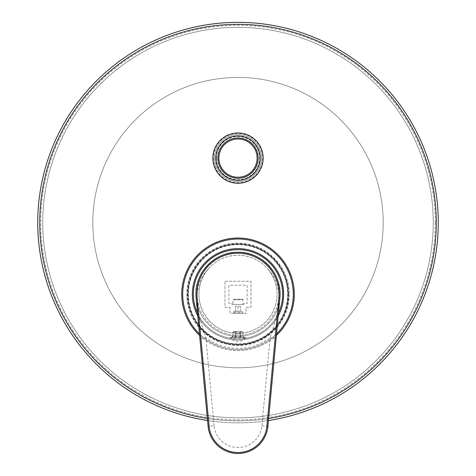 <?xml version="1.0" encoding="UTF-8"?>
<svg xmlns="http://www.w3.org/2000/svg" width="476" height="476" viewBox="0 0 476 476"><rect width="100%" height="100%" fill="white"/><g stroke="black" fill="none" stroke-linecap="round" stroke-linejoin="round"><path stroke-width="0.36" stroke-dasharray="2.38 1.78" d="M245.61 337.954A10.21 10.21 0 0 1 230.39 337.954L245.61 337.954L230.39 337.954L230.39 337.353L245.61 337.353L245.61 337.954M230.39 337.353L245.61 337.353M197.147 294.293C197.843 284.529 201.681 275.937 208.655 268.529A39.05 39.05 0 0 0 238 333.343L240.005 333.295L240.005 336.3L243.129 336.038L240.005 336.3L240.005 337.353L240.005 331.344L240.005 337.353L240.005 336.3L235.995 336.3L235.995 337.353L235.995 331.344L235.995 337.353L240.005 337.353L235.995 337.353L240.005 337.353L235.995 337.353L235.995 336.3L240.005 336.3L240.005 332.944L235.995 332.944L240.005 332.944L240.005 331.344L240.005 333.295L243.129 333.01L238 333.343A39.05 39.05 0 0 0 267.345 268.529C274.319 275.937 278.157 284.529 278.853 294.293L280.055 294.293A42.055 42.055 0 0 1 238 336.348A42.055 42.055 0 0 1 195.945 294.293L197.147 294.293A40.853 40.853 0 0 0 238 335.146A40.853 40.853 0 0 0 278.853 294.293M240.237 337.353L243.51 337.353L240.237 337.353L241.005 337.353L240.237 337.353L240.237 331.344L241.35 331.344L243.51 332.944L241.35 331.344L240.237 331.344L241.005 331.344L240.237 331.344L240.237 337.353M232.871 337.353L235.763 337.353L232.871 337.353L232.871 336.038L235.995 336.3L232.871 336.038L232.871 333.01L235.995 333.295L235.995 331.344L235.995 333.295L232.871 333.01L234.65 331.344L232.49 332.944L232.871 332.944L232.871 337.353M243.129 336.038L243.129 332.944L243.129 336.038M208.655 268.529C216.241 259.973 226.023 255.547 238 255.243C249.977 255.547 259.759 259.973 267.345 268.529M195.945 294.293C194.065 273.486 217.193 250.358 238 252.238C258.807 250.358 281.935 273.486 280.055 294.293M238 333.343A39.05 39.05 0 0 0 277.05 294.293A39.05 39.05 0 0 0 238 255.243A39.05 39.05 0 0 0 198.95 294.293A39.05 39.05 0 0 0 238 333.343M224.981 281.28L251.019 281.28L251.019 307.312L246.009 307.312L246.009 313.321L229.991 313.321L229.991 307.312L224.981 307.312L224.981 281.28L251.019 281.28L251.019 307.312L246.009 307.312L246.009 313.321L229.991 313.321L229.991 307.312L224.981 307.312L224.981 281.28M232.996 313.321L243.004 313.321L232.996 313.321L233.793 312.518L242.207 312.518L243.004 313.321M228.891 285.183L228.891 303.408L231.99 303.408L231.99 304.408L244.01 304.408L244.01 303.408L247.109 303.408L247.109 285.183L228.891 285.183L228.891 303.408L231.99 303.408L231.99 304.408L244.01 304.408L244.01 303.408L247.109 303.408L247.109 285.183L228.891 285.183M232.996 304.408L243.004 304.408L232.996 304.408L232.996 299.803L243.004 299.803L232.996 299.803L233.496 299.303L242.504 299.303L243.004 299.803L243.004 304.408M242.504 299.303L233.496 299.303M233.793 312.518L242.207 312.518L242.207 311.316L233.793 311.316L233.793 312.518M233.793 311.316L242.207 311.316M238 311.316L240.505 311.316L235.495 311.316L238 311.316L238 306.312L235.495 306.312L240.505 306.312L238 306.312L238 311.316M240.505 311.316L240.505 306.312L240.505 311.316M235.495 311.316L235.495 306.312L235.495 311.316M240.005 331.344L235.995 331.344L240.005 331.344M241.35 331.344L241.903 331.344L241.35 331.344M235.995 336.3L235.995 333.295L235.995 336.3M235.763 337.353L235.763 331.344L234.65 331.344L235.763 331.344L234.995 331.344L235.763 331.344L235.763 337.353M234.65 331.344L234.097 331.344L234.65 331.344M279.454 302.7L279.073 306.758M278.853 309.126L276.122 338.335L270.142 337.776L261.925 425.699A24.032 24.032 0 0 1 214.075 425.699L208.089 426.258A30.042 30.042 0 0 0 267.911 426.258A30.042 30.042 0 0 1 208.089 426.258M279.87 298.208C278.079 315.957 271.385 332.641 270.142 337.776A54.068 54.068 0 0 1 205.858 337.776C204.615 332.635 197.921 315.945 196.13 298.208A42.055 42.055 0 0 0 279.87 298.208A42.055 42.055 0 0 1 196.13 298.208M214.075 425.699L205.858 337.776L199.878 338.335L197.147 309.102M196.927 306.734L196.546 302.688M199.605 335.437A56.275 56.275 0 0 0 276.395 335.437M181.725 294.293A56.275 56.275 0 0 0 238 350.568A56.275 56.275 0 0 0 294.275 294.293A56.275 56.275 0 0 0 238 238.024A56.275 56.275 0 0 0 181.725 294.293A56.275 56.275 0 0 0 238 350.568A56.275 56.275 0 0 0 294.275 294.293A56.275 56.275 0 0 0 238 238.024A56.275 56.275 0 0 0 181.725 294.293M293.27 294.293A55.27 55.27 0 0 1 238 349.568A55.27 55.27 0 0 1 182.73 294.293A55.27 55.27 0 0 1 238 239.023A55.27 55.27 0 0 1 293.27 294.293M212.867 158.115A25.133 25.133 0 0 1 238 132.982A25.133 25.133 0 0 1 263.133 158.115A25.133 25.133 0 0 1 238 183.248A25.133 25.133 0 0 1 212.867 158.115M207.554 420.534A200.259 200.259 0 0 0 268.446 420.534M438.259 222.601A200.259 200.259 0 0 1 238 422.861A200.259 200.259 0 0 1 37.741 222.601A200.259 200.259 0 0 1 238 22.342A200.259 200.259 0 0 1 438.259 222.601M436.26 222.601A198.26 198.26 0 0 1 238 420.861A198.26 198.26 0 0 1 39.74 222.601A198.26 198.26 0 0 1 238 24.341A198.26 198.26 0 0 1 436.26 222.601A198.26 198.26 0 0 0 238 24.341A198.26 198.26 0 0 0 39.74 222.601A198.26 198.26 0 0 0 238 420.861A198.26 198.26 0 0 0 436.26 222.601A198.26 198.26 0 0 1 238 420.861A198.26 198.26 0 0 1 39.74 222.601M433.255 222.601A195.255 195.255 0 0 1 238 417.857A195.255 195.255 0 0 1 42.745 222.601A195.255 195.255 0 0 1 238 27.346A195.255 195.255 0 0 1 433.255 222.601A195.255 195.255 0 0 1 238 417.857A195.255 195.255 0 0 1 42.745 222.601A195.255 195.255 0 0 1 238 27.346A195.255 195.255 0 0 1 433.255 222.601M383.192 222.601A145.192 145.192 0 0 0 238 77.409A145.192 145.192 0 0 0 92.808 222.601A145.192 145.192 0 0 1 238 77.409A145.192 145.192 0 0 1 383.192 222.601A145.192 145.192 0 0 1 238 367.793A145.192 145.192 0 0 1 92.808 222.601A145.192 145.192 0 0 0 238 367.793A145.192 145.192 0 0 0 383.192 222.601M288.063 294.293A50.063 50.063 0 0 0 238 244.23A50.063 50.063 0 0 0 187.937 294.293A50.063 50.063 0 0 0 238 344.362A50.063 50.063 0 0 0 288.063 294.293A50.063 50.063 0 0 0 238 244.23A50.063 50.063 0 0 0 187.937 294.293A50.063 50.063 0 0 0 238 344.362A50.063 50.063 0 0 0 288.063 294.293M214.468 158.115A23.532 23.532 0 0 1 238 134.589A23.532 23.532 0 0 1 261.532 158.115A23.532 23.532 0 0 1 238 181.648A23.532 23.532 0 0 1 214.468 158.115A23.532 23.532 0 0 1 238 134.589A23.532 23.532 0 0 1 261.532 158.115A23.532 23.532 0 0 1 238 181.648A23.532 23.532 0 0 1 214.468 158.115M188.032 294.293A49.968 49.968 0 0 0 238 344.261A49.968 49.968 0 0 0 287.968 294.293A49.968 49.968 0 0 0 238 244.331A49.968 49.968 0 0 0 188.032 294.293A49.968 49.968 0 0 0 238 344.261A49.968 49.968 0 0 0 287.968 294.293A49.968 49.968 0 0 0 238 244.331A49.968 49.968 0 0 0 188.032 294.293M193.339 294.293A44.661 44.661 0 0 0 238 338.954A44.661 44.661 0 0 0 282.661 294.293A44.661 44.661 0 0 0 238 249.638A44.661 44.661 0 0 0 193.339 294.293M197.528 313.166A44.661 44.661 0 0 0 278.472 313.166M213.367 158.115A24.633 24.633 0 0 0 238 182.748A24.633 24.633 0 0 0 262.633 158.115A24.633 24.633 0 0 0 238 133.482A24.633 24.633 0 0 0 213.367 158.115M218.877 158.115A19.123 19.123 0 0 0 238 177.245A19.123 19.123 0 0 0 257.123 158.115A19.123 19.123 0 0 0 238 138.992A19.123 19.123 0 0 0 218.877 158.115M261.925 425.699L267.911 426.258M199.462 333.92A55.27 55.27 0 0 0 276.538 333.92M197.784 315.909A45.66 45.66 0 0 0 278.216 315.909M207.363 418.481A198.26 198.26 0 0 0 268.637 418.481M435.254 222.601A197.254 197.254 0 0 1 238 419.856A197.254 197.254 0 0 1 40.746 222.601A197.254 197.254 0 0 1 238 25.341A197.254 197.254 0 0 1 435.254 222.601M187.83 294.293A50.17 50.17 0 0 0 238 344.463A50.17 50.17 0 0 0 288.17 294.293A50.17 50.17 0 0 0 238 244.123A50.17 50.17 0 0 0 187.83 294.293M186.836 294.293A51.164 51.164 0 0 0 238 345.463A51.164 51.164 0 0 0 289.164 294.293A51.164 51.164 0 0 0 238 243.129A51.164 51.164 0 0 0 186.836 294.293C187.003 307.734 191.626 319.408 200.699 329.321C217.121 345.183 236.084 349.265 257.581 341.572C277.633 332.171 288.164 316.415 289.17 294.293C289.604 270.701 271.564 248.549 248.377 244.188C240.636 242.611 232.937 242.79 225.273 244.729C217.627 246.723 210.791 250.269 204.769 255.386C193.107 265.739 187.127 278.704 186.83 294.293M288.652 294.293A50.652 50.652 0 0 0 238 243.647A50.652 50.652 0 0 0 187.348 294.293A50.652 50.652 0 0 0 238 344.945A50.652 50.652 0 0 0 288.652 294.293M188.347 294.293A49.653 49.653 0 0 0 238 343.946A49.653 49.653 0 0 0 287.653 294.293A49.653 49.653 0 0 0 238 244.64A49.653 49.653 0 0 0 188.347 294.293M192.34 294.293A45.66 45.66 0 0 0 238 339.953A45.66 45.66 0 0 0 283.66 294.293A45.66 45.66 0 0 0 238 248.633A45.66 45.66 0 0 0 192.34 294.293M215.592 158.115A22.408 22.408 0 0 0 238 180.523A22.408 22.408 0 0 0 260.408 158.115A22.408 22.408 0 0 0 238 135.708A22.408 22.408 0 0 0 215.592 158.115M216.413 158.115A21.587 21.587 0 0 0 238 179.702A21.587 21.587 0 0 0 259.587 158.115A21.587 21.587 0 0 0 238 136.529A21.587 21.587 0 0 0 216.413 158.115M217.871 158.115A20.129 20.129 0 0 0 238 178.244A20.129 20.129 0 0 0 258.129 158.115A20.129 20.129 0 0 0 238 137.992A20.129 20.129 0 0 0 217.871 158.115M243.51 332.956L241.903 331.344M243.51 337.353L243.51 335.985M241.005 337.353L241.005 331.344M232.49 337.353L232.49 335.985M232.49 332.956L234.097 331.344M234.995 337.353L234.995 331.344"/><path stroke-width="0.71" d="M278.876 298.113A41.055 41.055 0 0 0 238 253.244A41.055 41.055 0 0 0 197.124 298.113L209.089 426.163A29.036 29.036 0 0 0 266.911 426.163L278.876 298.113L279.87 298.208A42.055 42.055 0 0 0 238 252.238A42.055 42.055 0 0 0 196.13 298.208L208.089 426.258A30.042 30.042 0 0 0 267.911 426.258L279.87 298.208A42.055 42.055 0 0 0 238 252.238A42.055 42.055 0 0 0 196.13 298.208L196.546 302.688M279.87 298.208L279.454 302.7M279.073 306.758L278.853 309.126M276.122 338.335L267.911 426.258L266.911 426.163M197.147 309.102L196.927 306.734M209.089 426.163L208.089 426.258L199.878 338.335M276.395 335.437A56.275 56.275 0 0 0 238 238.024A56.275 56.275 0 0 0 199.605 335.437M268.446 420.534A200.259 200.259 0 0 0 438.259 222.601A200.259 200.259 0 0 0 238 22.342A200.259 200.259 0 0 0 37.741 222.601A200.259 200.259 0 0 0 207.554 420.534M278.472 313.166A44.661 44.661 0 0 0 238 249.638A44.661 44.661 0 0 0 197.528 313.166M257.123 158.115A19.123 19.123 0 0 0 238 138.992A19.123 19.123 0 0 0 218.877 158.115A19.123 19.123 0 0 0 238 177.245A19.123 19.123 0 0 0 257.123 158.115A19.123 19.123 0 0 0 238 138.992A19.123 19.123 0 0 0 218.877 158.115M212.867 158.115A25.133 25.133 0 0 0 238 183.248A25.133 25.133 0 0 0 263.133 158.115A25.133 25.133 0 0 0 238 132.982A25.133 25.133 0 0 0 212.867 158.115M197.124 298.113L196.13 298.208M276.538 333.92A55.27 55.27 0 0 0 238 239.023A55.27 55.27 0 0 0 199.462 333.92M278.216 315.909A45.66 45.66 0 0 0 238 248.633A45.66 45.66 0 0 0 197.784 315.909M268.637 418.481A198.26 198.26 0 0 0 436.26 222.601A198.26 198.26 0 0 0 238 24.341A198.26 198.26 0 0 0 39.74 222.601A198.26 198.26 0 0 0 207.363 418.481M282.661 294.293A44.661 44.661 0 0 0 238 249.638A44.661 44.661 0 0 0 193.339 294.293M258.129 158.115A20.129 20.129 0 0 0 238 137.992A20.129 20.129 0 0 0 217.871 158.115A20.129 20.129 0 0 0 238 178.244A20.129 20.129 0 0 0 258.129 158.115M215.872 158.115A22.128 22.128 0 0 0 238 180.243A22.128 22.128 0 0 0 260.128 158.115A22.128 22.128 0 0 0 238 135.987A22.128 22.128 0 0 0 215.872 158.115"/></g></svg>
